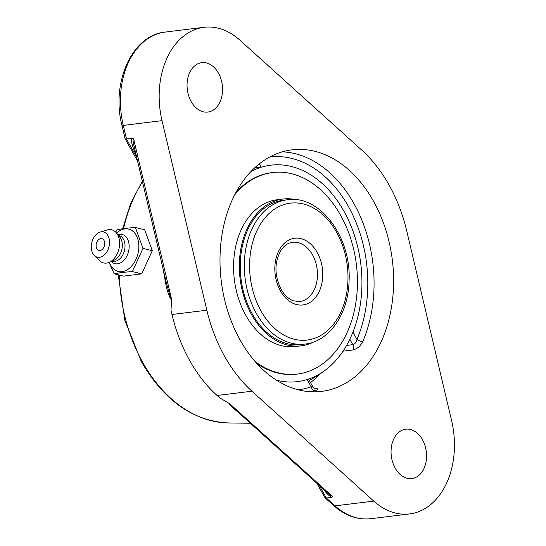 <?xml version="1.0" encoding="UTF-8"?>
<svg xmlns="http://www.w3.org/2000/svg" width="546" height="546" viewBox="0 0 546 546"><rect width="100%" height="100%" fill="white"/><g stroke="black" fill="none" stroke-linecap="round" stroke-linejoin="round"><path stroke-width="0.82" d="M255.03 167.513L261.206 167.253A109.043 77.239 -97 0 1 301.713 170.045A109.05 77.245 -97 0 1 359.862 257.48A109.05 77.245 -97 0 1 333.797 362.633A109.05 77.245 -97 0 1 326.249 369.43A109.05 77.245 -97 0 1 307.289 379.497M250.86 171.608A109.05 77.245 -97 0 1 260.988 167.315M287.292 199.781L283.224 200.28A72.693 51.488 83 0 0 242.506 287.64A72.693 51.488 83 0 0 300.989 344.574L305.057 344.069C329.504 341.55 348.389 313.622 349.058 281.094C351.583 237.503 320.004 194.485 287.292 199.781A72.693 51.488 83 0 0 256.245 313.24A72.693 51.488 83 0 0 305.057 344.069M296.198 199.72A73.956 52.389 83 0 0 283.074 199.024A73.956 52.389 83 0 0 241.639 287.899A73.956 52.389 83 0 0 301.146 345.823A73.956 52.389 83 0 0 313.711 341.967M255.119 361.534A101.515 71.908 83 0 0 297.427 374.051A101.515 71.908 83 0 0 354.293 252.054A101.515 71.908 83 0 0 272.618 172.543L271.731 172.652A101.515 71.908 83 0 0 235.886 192.52M256.948 363.581A101.515 71.908 83 0 0 296.539 374.16L297.427 374.051M272.618 172.543A101.515 71.908 83 0 0 234.609 194.949M283.074 199.024L277.3 199.734A73.956 52.389 83 0 0 235.872 288.616A73.956 52.389 83 0 0 295.372 346.539L301.146 345.823M316.864 483.258L324.972 497.72L326.31 498.007L331.702 497.345L332.773 496.689L329.17 494.355L233.599 408.142L229.675 404.272L229.354 403.76L230.037 404.013L229.279 403.555L229.006 403.89L230.235 405.576L238.268 412.353M229.77 403.767L219.669 397.829L217.076 395.495A138.404 98.041 83 0 1 171.99 314.496L171.035 310.462L171.458 298.764L171.314 299.324L170.734 298.382L166.53 283.463M163.22 269.465L166.325 286.957L168.12 292.997L170.468 298.744L171.43 299.624M311.8 391.796A121.676 86.193 83 0 0 315.226 390.683A4.423 3.085 70.5 0 1 311.104 386.786C313.261 386.848 313.486 386.95 311.793 387.094M315.226 390.683C318.816 389.216 318.898 388.575 315.472 388.759L315.165 388.793M343.011 351.174L352.989 349.945C357.152 348.996 360.435 346.157 362.831 341.434A121.676 86.193 83 0 0 354.088 203.87A121.676 86.193 83 0 0 282.255 151.843M352.989 349.945A4.423 3.133 83 0 0 352.805 344.656C354.852 344.151 356.245 342.369 356.982 339.325A4.423 1.979 -156.9 0 0 362.831 341.434M301.713 170.045A109.043 77.239 -97 0 1 352.955 332.098L352.853 332.357M314.762 388.97A4.423 3.133 83 0 0 314.783 388.964L315.67 388.902C314.96 389.025 314.046 388.363 312.933 386.916L308.736 379.381L307.084 379.559A109.043 77.239 -97 0 1 276.535 380.228M373.648 201.46A121.676 86.193 -97 0 1 321.676 391.38A121.676 86.193 -97 0 1 239.967 339.776A121.676 86.193 -97 0 1 291.939 149.85A121.676 86.193 -97 0 1 373.648 201.46M166.632 283.886L133.852 145.311C132.91 141.243 132.842 139.114 133.647 138.923L131.879 138.322L126.481 138.984L123.273 125.416A4.423 0.478 166.7 0 1 121.956 125.382L125.136 138.786L126.481 138.984L136.691 157.33M239.844 40.124L361.67 150.027A138.404 98.041 -97 0 1 406.756 231.026L451.597 420.584A75.853 53.726 -97 0 1 409.602 513.929A75.853 53.726 -97 0 1 373.778 501.105L251.945 391.202A138.404 98.041 -97 0 1 206.859 310.203L162.019 120.646A75.853 53.726 -97 0 1 178.74 40.52A75.853 53.726 -97 0 1 204.013 27.3A75.853 53.726 -97 0 1 239.844 40.124M397.474 433.517A24.884 17.629 -97 0 1 405.767 429.176A24.884 17.629 -97 0 1 426.303 451.726A24.884 17.629 -97 0 1 411.855 478.576A24.884 17.629 -97 0 1 392.683 462.312A24.884 17.629 -97 0 1 397.474 433.517M193.468 66.987A24.884 17.629 -97 0 1 201.767 62.654A24.884 17.629 -97 0 1 222.304 85.196A24.884 17.629 -97 0 1 207.849 112.053A24.884 17.629 -97 0 1 188.677 95.782A24.884 17.629 -97 0 1 193.468 66.987M109.057 262.387L114.196 273.799L123.512 276.119L141.701 273.874L152.293 250.703L144.69 229.77L135.374 227.457L125.184 228.303L117.185 229.695L115.656 232.057M114.196 273.799L122.195 272.406L132.391 271.56L142.977 248.389L135.374 227.457M141.701 273.874L132.391 271.56M152.293 250.703L142.977 248.389M116.619 233.149A21.813 14.858 104 0 1 124.925 228.917A21.813 14.858 104 0 1 138.752 248.423A21.813 14.858 104 0 1 122.024 271.69A21.813 14.858 104 0 1 109.384 262.244M104.682 244.042A6.081 4.143 104 0 1 100.819 250.327A6.081 4.143 104 0 1 96.308 247.242A8.053 8.053 0 0 1 98.041 240.274A6.081 4.143 104 0 1 102.614 238.957A6.081 4.143 104 0 1 104.682 244.042M117.888 234.753L117.95 234.732A15.022 10.231 104 0 1 119.581 234.357A15.022 10.231 104 0 1 129.109 247.788A15.022 10.231 104 0 1 117.588 263.814A15.022 10.231 104 0 1 111.302 261.473L111.254 261.425M118.359 235.353L118.891 235.483A13.275 9.043 104 0 1 124.802 248.887A13.275 9.043 104 0 1 114.803 261.377A13.275 9.043 104 0 1 112.483 261.247L111.957 261.118M100.095 232.091L107.18 229.955A17.069 11.623 104 0 1 108.736 229.62A17.069 11.623 104 0 1 116.496 232.999L119.908 237.305A13.275 9.043 104 0 1 121.765 249.877A13.275 9.043 104 0 1 114.237 260.114L109.207 262.319A17.069 11.623 104 0 1 106.47 263.09A17.069 11.623 104 0 1 99.549 260.647L94.287 255.439A12.981 8.845 104 0 1 91.837 242.431A12.981 8.845 104 0 1 100.095 232.091A12.981 8.845 104 0 1 101.283 231.838A12.981 8.845 104 0 1 109.514 243.448A12.981 8.845 104 0 1 99.556 257.296A12.981 8.845 104 0 1 94.287 255.439M116.496 232.999A17.069 11.623 104 0 1 118.885 249.16A17.069 11.623 104 0 1 109.207 262.319M292.526 242.287A29.866 21.151 -97 0 1 312.578 254.955A29.866 21.151 -97 0 1 299.822 301.563L293.393 300.805C288.602 299.085 284.466 295.222 280.978 289.203C274.208 274.911 274.31 261.787 281.286 249.822C286.711 242.929 288.418 243.482 292.526 242.287M280.33 290.697A33.593 23.799 83 0 0 321.266 285.858A33.593 23.799 83 0 0 294.765 238.247A33.593 23.799 83 0 0 280.33 290.697M260.906 310.797A68.96 48.847 -97 0 1 290.533 203.139A68.96 48.847 -97 0 1 344.929 300.873A68.96 48.847 -97 0 1 260.906 310.797M332.773 496.689L230.037 404.013M250.348 423.246L228.378 422.959A142.281 100.778 -97 0 1 142.54 362.08A142.281 100.778 -97 0 1 119.26 275.061M123.58 228.515A142.281 100.778 -97 0 1 142.499 181.866M307.084 379.559L311.104 386.786A117.254 83.053 -97 0 1 298.28 389.803M269.622 157.057A117.254 83.053 -97 0 1 352.463 214.325A117.254 83.053 -97 0 1 356.982 339.325L352.955 332.098M261.206 167.253L259.316 163.861M349.809 339.271L352.805 344.656L346.567 345.427M310.538 382.616A121.676 86.193 83 0 0 319.437 374.338M131.879 138.322C130.822 141.011 132.193 146.335 135.974 154.306M171.458 298.764L133.647 138.923M162.019 120.646L123.273 125.416A75.853 53.726 -97 0 1 139.994 45.291A75.853 53.726 -97 0 1 165.274 32.071C131.989 35.04 110.893 82.842 121.956 125.382M206.859 310.203L171.99 314.496M373.778 501.105L335.032 505.876A4.423 2.416 132.1 0 1 333.62 505.514C345.072 515.697 357.487 520.092 370.857 518.7A75.853 53.726 -97 0 1 335.032 505.876L326.31 498.007L319.342 485.49M322.939 488.731C326.371 493.209 329.293 496.075 331.702 497.345M251.945 391.202L217.076 395.495M309.295 380.391A116.96 116.96 0 0 0 326.255 369.424M125.136 138.786L137.606 161.186M204.013 27.3L165.274 32.071M228.378 422.959C193.025 421.109 164.032 400.682 141.387 361.698L124.822 320.284L118.257 274.809M122.679 228.651L130.671 203.365L142.342 181.204M324.972 497.72L333.62 505.514M409.602 513.929L370.857 518.7"/></g></svg>
